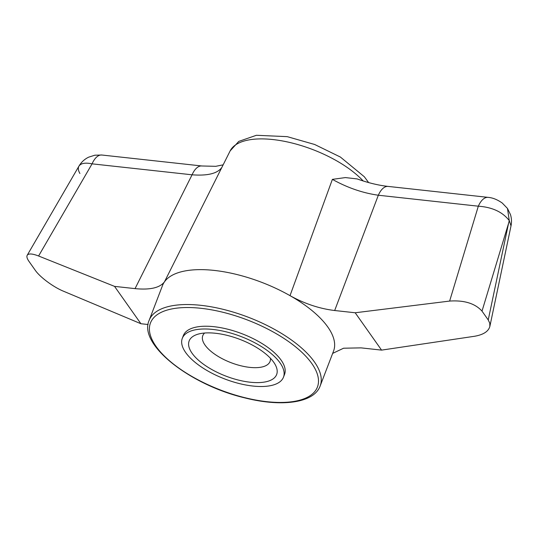 <?xml version="1.0" encoding="UTF-8"?>
<svg xmlns="http://www.w3.org/2000/svg" width="538" height="538" viewBox="0 0 538 538"><rect width="100%" height="100%" fill="white"/><g stroke="black" fill="none" stroke-linecap="round" stroke-linejoin="round"><path stroke-width="0.81" d="M270.439 358.288A36.019 15.111 21 0 1 270.042 361.469A36.019 15.111 21 0 1 249.699 367.367A36.019 15.111 21 0 1 205.052 345.12A36.019 15.111 21 0 1 202.786 335.651A36.019 15.111 21 0 1 204.622 333.022M250.17 382.215A46.86 19.657 21 0 1 198.045 359.835A46.86 19.657 21 0 1 197.352 334.374A46.86 19.657 21 0 1 239.935 339.397A46.86 19.657 21 0 1 274.945 364.159A46.86 19.657 21 0 1 250.17 382.215M252.873 386.042A54.19 22.73 21 0 1 201.273 366.916A54.19 22.73 21 0 1 182.301 338.321A54.19 22.73 21 0 1 241.037 336.526A54.19 22.73 21 0 1 283.486 377.165A54.19 22.73 21 0 1 252.873 386.042M182.301 338.321L183.357 335.571A54.19 22.73 21 0 1 213.963 326.694A54.19 22.73 21 0 1 265.564 345.82A54.19 22.73 21 0 1 284.541 374.408L283.486 377.165M368.617 182.577L364.327 176.753L340.372 157.035L314.683 144.493L287.205 136.645L256.391 135.287L238.764 141.4L230.143 150.896L164.446 281.878A91.581 38.413 21 0 1 214.279 270.426A91.581 38.413 21 0 1 290.016 295.651L332.383 179.369L345.416 177.58L357.158 178.932C368.113 182.846 378.429 185.341 388.106 186.41A21.675 10.457 96.3 0 0 378.328 195.233C362.652 193.001 347.34 187.708 332.383 179.369M149.154 320.332A91.581 38.413 21 0 1 200.882 305.328A91.581 38.413 21 0 1 288.086 337.656A91.581 38.413 21 0 1 320.157 385.975C314.071 402.989 281.73 407.374 244.299 397.764C189.685 384.764 138.058 344.212 149.154 320.332L162.55 285.429A91.581 38.413 21 0 1 164.446 281.878C159.847 287.83 150.048 290.083 135.051 288.624L114.54 286.377L38.588 255.994C32.367 253.586 28.575 253.344 27.203 255.274C26.483 256.613 27.088 258.67 29.025 261.448L35.246 270.258C39.933 277.104 53.323 287.05 63.45 291.199L140.916 323.728L148.098 324.515M482.014 311.125L488.235 319.935L508.551 223.371L482.014 311.125C475.081 303.445 464.287 300.096 449.634 301.072L355.188 312.766L334.676 310.52C319.471 308.678 304.589 303.721 290.016 295.651A91.581 38.413 21 0 1 333.553 351.065L320.157 385.975M332.659 353.392L343.594 348.214L361.059 347.871L381.57 350.117L474.496 336.277C483.312 334.757 488.43 331.482 489.849 326.458L489.782 323.197L488.235 319.935M221.952 167.257C217.722 173.478 207.762 175.993 192.066 174.803A21.675 10.457 96.3 0 1 201.844 165.98L215.758 166.316L223.122 164.85M201.844 165.98L101.857 155.018A21.675 10.457 96.3 0 0 92.072 163.841C85.253 162.469 80.882 163.229 78.945 166.128L78.945 166.128C77.889 168.038 78.205 170.499 79.9 173.498M508.551 223.371L509.257 220.587L507.475 208.441L502.23 203.014C497.294 199.571 492.586 197.695 488.1 197.372L488.1 197.372A21.675 10.457 96.3 0 0 478.322 206.195C492.263 207.177 502.573 211.979 509.257 220.587L511.013 225.879L489.849 326.458M114.54 286.377L140.916 323.728M355.188 312.766L381.57 350.117M200.977 308.301A89.416 37.505 21 0 1 317.864 385.726A89.416 37.505 21 0 1 183.007 370.938A89.416 37.505 21 0 1 200.977 308.301M230.143 150.896A76.759 32.199 21 0 1 272.954 139.557A76.759 32.199 21 0 1 363.19 180.976M449.634 301.072L478.322 206.195L378.328 195.233L334.676 310.52M135.051 288.624L192.066 174.803L92.072 163.841L38.588 255.994M507.475 208.441L510.454 214.554C511.604 218.273 511.793 222.046 511.013 225.879M488.1 197.372L388.106 186.41M27.203 255.274L78.945 166.128C81.299 162.16 84.533 159.174 88.656 157.17L94.849 155.206L101.857 155.018"/></g></svg>
